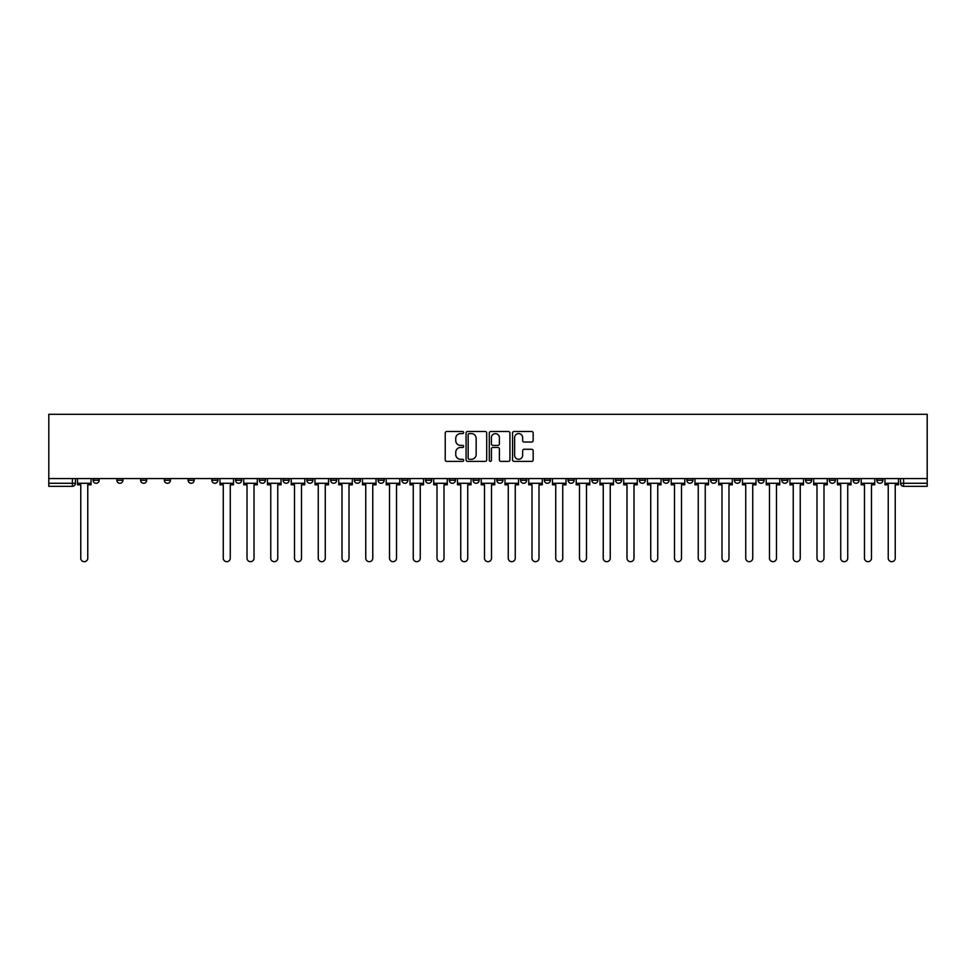 <?xml version="1.0" encoding="UTF-8"?>
<svg xmlns="http://www.w3.org/2000/svg" width="976" height="976" viewBox="0 0 976 976"><rect width="100%" height="100%" fill="white"/><g stroke="black" fill="none" stroke-linecap="round" stroke-linejoin="round"><path stroke-width="1.46" d="M463.649 432.539A1.049 1.049 0 0 0 462.6 431.502L446.715 431.502A1.488 1.488 0 0 0 445.227 432.99L445.227 459.891A1.488 1.488 0 0 0 446.715 461.38L462.6 461.38A1.049 1.049 0 0 0 463.649 460.343A1.049 1.049 0 0 0 462.6 459.293L460.538 459.293A4.782 4.782 0 0 1 455.755 454.511L455.755 452.266A4.782 4.782 0 0 1 460.538 447.484L462.6 447.484A1.049 1.049 0 0 0 463.649 446.435A1.049 1.049 0 0 0 462.6 445.398L460.538 445.398A4.782 4.782 0 0 1 455.755 440.615L455.755 438.37A4.782 4.782 0 0 1 460.538 433.588L462.6 433.588A1.049 1.049 0 0 0 463.649 432.539M876.814 478.557L876.814 480.241L882.902 480.241A3.05 3.05 0 0 1 879.852 483.279A3.05 3.05 0 0 1 876.814 480.241L876.814 478.557M734.318 478.557L734.318 480.241L740.406 480.241A3.05 3.05 0 0 1 737.368 483.279A3.05 3.05 0 0 1 734.318 480.241L734.318 478.557M710.565 478.557L710.565 480.241L716.652 480.241A3.05 3.05 0 0 1 713.615 483.279A3.05 3.05 0 0 1 710.565 480.241L710.565 478.557M568.081 478.557L568.081 480.241L574.169 480.241A3.05 3.05 0 0 1 571.119 483.279A3.05 3.05 0 0 1 568.081 480.241L568.081 478.557M544.327 478.557L544.327 480.241L550.415 480.241A3.05 3.05 0 0 1 547.377 483.279A3.05 3.05 0 0 1 544.327 480.241L544.327 478.557M520.574 478.557L520.574 480.241L526.662 480.241A3.05 3.05 0 0 1 523.624 483.279A3.05 3.05 0 0 1 520.574 480.241L520.574 478.557M473.079 478.557L473.079 480.241L479.167 480.241A3.05 3.05 0 0 1 476.129 483.279A3.05 3.05 0 0 1 473.079 480.241L473.079 478.557M425.585 480.241L425.585 478.557L425.585 480.241A3.05 3.05 0 0 0 428.623 483.279A3.05 3.05 0 0 1 425.585 480.241L431.673 480.241A3.05 3.05 0 0 1 428.623 483.279A3.05 3.05 0 0 0 431.673 480.241L431.673 478.557L431.673 480.241M401.831 480.241L401.831 478.557L401.831 480.241A3.05 3.05 0 0 0 404.881 483.279A3.05 3.05 0 0 1 401.831 480.241L407.919 480.241A3.05 3.05 0 0 1 404.881 483.279M378.09 480.241L378.09 478.557L378.09 480.241A3.05 3.05 0 0 0 381.128 483.279A3.05 3.05 0 0 1 378.09 480.241L384.178 480.241A3.05 3.05 0 0 1 381.128 483.279A3.05 3.05 0 0 0 384.178 480.241L384.178 478.557L384.178 480.241M354.337 478.557L354.337 480.241L360.425 480.241A3.05 3.05 0 0 1 357.387 483.279A3.05 3.05 0 0 1 354.337 480.241L354.337 478.557M330.583 478.557L330.583 480.241L336.683 480.241A3.05 3.05 0 0 1 333.633 483.279A3.05 3.05 0 0 1 330.583 480.241L330.583 478.557M306.842 478.557L306.842 480.241L312.93 480.241A3.05 3.05 0 0 1 309.88 483.279A3.05 3.05 0 0 1 306.842 480.241L306.842 478.557M283.089 480.241L283.089 478.557L283.089 480.241A3.05 3.05 0 0 0 286.139 483.279A3.05 3.05 0 0 1 283.089 480.241L289.177 480.241A3.05 3.05 0 0 1 286.139 483.279M235.594 480.241L235.594 478.557L235.594 480.241A3.05 3.05 0 0 0 238.632 483.279A3.05 3.05 0 0 1 235.594 480.241L241.682 480.241A3.05 3.05 0 0 1 238.632 483.279A3.05 3.05 0 0 0 241.682 480.241L241.682 478.557L241.682 480.241M211.841 480.241L211.841 478.557L211.841 480.241A3.05 3.05 0 0 0 214.891 483.279A3.05 3.05 0 0 1 211.841 480.241L217.929 480.241A3.05 3.05 0 0 1 214.891 483.279A3.05 3.05 0 0 0 217.929 480.241L217.929 478.557L217.929 480.241M188.1 480.241L188.1 478.557L188.1 480.241A3.05 3.05 0 0 0 191.137 483.279A3.05 3.05 0 0 1 188.1 480.241L194.187 480.241A3.05 3.05 0 0 1 191.137 483.279A3.05 3.05 0 0 0 194.187 480.241L194.187 478.557L194.187 480.241M164.346 480.241L164.346 478.557L164.346 480.241A3.05 3.05 0 0 0 167.396 483.279A3.05 3.05 0 0 1 164.346 480.241L170.434 480.241A3.05 3.05 0 0 1 167.396 483.279M140.593 480.241L140.593 478.557L140.593 480.241A3.05 3.05 0 0 0 143.643 483.279A3.05 3.05 0 0 1 140.593 480.241L146.693 480.241A3.05 3.05 0 0 1 143.643 483.279A3.05 3.05 0 0 0 146.693 480.241L146.693 478.557L146.693 480.241M116.852 480.241L116.852 478.557L116.852 480.241A3.05 3.05 0 0 0 119.889 483.279A3.05 3.05 0 0 1 116.852 480.241L122.939 480.241A3.05 3.05 0 0 1 119.889 483.279A3.05 3.05 0 0 0 122.939 480.241L122.939 478.557L122.939 480.241M531.676 442.03A1.488 1.488 0 0 0 533.164 440.542L533.164 432.99A1.488 1.488 0 0 0 531.676 431.502L514.035 431.502A1.488 1.488 0 0 0 512.546 432.99L512.546 459.891A1.488 1.488 0 0 0 514.035 461.38L531.676 461.38A1.488 1.488 0 0 0 533.164 459.891L533.164 450.778A1.488 1.488 0 0 0 531.676 449.277L524.124 449.277A1.488 1.488 0 0 0 522.636 450.778L522.636 455.292A4.002 4.002 0 0 1 518.634 459.293A4.002 4.002 0 0 1 514.633 455.292L514.633 437.59A4.002 4.002 0 0 1 518.634 433.588A4.002 4.002 0 0 1 522.636 437.59L522.636 440.542A1.488 1.488 0 0 0 524.124 442.03L531.676 442.03M927.2 478.557L48.8 478.557L48.8 414.312L927.2 414.312L927.2 486.329L903.605 486.329A3.05 3.05 0 0 1 900.555 483.279L927.2 483.279M486.695 432.99A1.488 1.488 0 0 0 485.194 431.502L467.565 431.502A1.488 1.488 0 0 0 466.077 432.99L466.077 459.891A1.488 1.488 0 0 0 467.565 461.38L485.194 461.38A1.488 1.488 0 0 0 486.695 459.891L486.695 432.99M490.806 431.502L508.435 431.502A1.488 1.488 0 0 1 509.923 432.99L509.923 459.891A1.488 1.488 0 0 1 508.435 461.38L500.883 461.38A1.488 1.488 0 0 1 499.395 459.891L499.395 448.984A1.488 1.488 0 0 0 497.894 447.484L492.892 447.484A1.488 1.488 0 0 0 491.404 448.984L491.404 460.343A1.049 1.049 0 0 1 490.355 461.38A1.049 1.049 0 0 1 489.305 460.343L489.305 432.99A1.488 1.488 0 0 1 490.806 431.502M900.555 478.557L900.555 483.279A3.05 3.05 0 0 0 903.605 486.329L903.605 478.557M75.445 478.557L75.445 483.279A3.05 3.05 0 0 1 72.395 486.329L48.8 486.329L72.395 486.329A3.05 3.05 0 0 0 75.445 483.279L48.8 483.279L48.8 486.329M48.8 478.557L48.8 483.279M882.902 478.557L882.902 480.241A3.05 3.05 0 0 1 879.852 483.279M859.148 478.557L859.148 480.241A3.05 3.05 0 0 1 856.111 483.279A3.05 3.05 0 0 1 853.061 480.241L859.148 480.241M853.061 478.557L853.061 480.241M835.407 478.557L835.407 480.241A3.05 3.05 0 0 1 832.357 483.279A3.05 3.05 0 0 1 829.307 480.241L835.407 480.241M829.307 478.557L829.307 480.241M811.654 478.557L811.654 480.241A3.05 3.05 0 0 1 808.604 483.279A3.05 3.05 0 0 1 805.566 480.241A3.05 3.05 0 0 0 808.604 483.279M805.566 478.557L805.566 480.241L811.654 480.241M787.9 478.557L787.9 480.241A3.05 3.05 0 0 1 784.863 483.279A3.05 3.05 0 0 1 781.813 480.241L787.9 480.241M781.813 478.557L781.813 480.241M764.159 478.557L764.159 480.241A3.05 3.05 0 0 1 761.109 483.279A3.05 3.05 0 0 1 758.071 480.241L764.159 480.241M758.071 478.557L758.071 480.241M740.406 478.557L740.406 480.241M716.652 478.557L716.652 480.241L716.652 478.557M692.911 478.557L692.911 480.241A3.05 3.05 0 0 1 689.861 483.279A3.05 3.05 0 0 1 686.823 480.241L692.911 480.241M686.823 478.557L686.823 480.241M669.158 478.557L669.158 480.241A3.05 3.05 0 0 1 666.12 483.279A3.05 3.05 0 0 1 663.07 480.241L669.158 480.241M663.07 478.557L663.07 480.241M645.417 478.557L645.417 480.241A3.05 3.05 0 0 1 642.367 483.279A3.05 3.05 0 0 1 639.317 480.241L645.417 480.241M639.317 478.557L639.317 480.241M621.663 478.557L621.663 480.241A3.05 3.05 0 0 1 618.613 483.279A3.05 3.05 0 0 1 615.575 480.241L621.663 480.241M615.575 478.557L615.575 480.241M597.91 478.557L597.91 480.241A3.05 3.05 0 0 1 594.872 483.279A3.05 3.05 0 0 1 591.822 480.241L597.91 480.241M591.822 478.557L591.822 480.241M574.169 478.557L574.169 480.241A3.05 3.05 0 0 1 571.119 483.279M550.415 478.557L550.415 480.241M526.662 480.241L526.662 478.557L526.662 480.241A3.05 3.05 0 0 1 523.624 483.279M502.921 478.557L502.921 480.241A3.05 3.05 0 0 1 499.871 483.279A3.05 3.05 0 0 1 496.833 480.241A3.05 3.05 0 0 0 499.871 483.279A3.05 3.05 0 0 0 502.921 480.241L496.833 480.241L496.833 478.557M479.167 480.241L479.167 478.557L479.167 480.241A3.05 3.05 0 0 1 476.129 483.279M455.426 478.557L455.426 480.241A3.05 3.05 0 0 1 452.376 483.279A3.05 3.05 0 0 1 449.338 480.241A3.05 3.05 0 0 0 452.376 483.279M449.338 478.557L449.338 480.241L455.426 480.241M407.919 478.557L407.919 480.241L407.919 478.557M360.425 480.241L360.425 478.557L360.425 480.241A3.05 3.05 0 0 1 357.387 483.279M336.683 480.241L336.683 478.557L336.683 480.241A3.05 3.05 0 0 1 333.633 483.279M312.93 480.241L312.93 478.557L312.93 480.241A3.05 3.05 0 0 1 309.88 483.279M289.177 478.557L289.177 480.241L289.177 478.557M265.435 480.241L265.435 478.557L265.435 480.241A3.05 3.05 0 0 1 262.385 483.279A3.05 3.05 0 0 1 259.348 480.241L265.435 480.241A3.05 3.05 0 0 1 262.385 483.279M259.348 478.557L259.348 480.241M170.434 478.557L170.434 480.241L170.434 478.557M99.186 478.557L99.186 480.241A3.05 3.05 0 0 1 96.148 483.279A3.05 3.05 0 0 1 93.098 480.241A3.05 3.05 0 0 0 96.148 483.279A3.05 3.05 0 0 0 99.186 480.241L99.186 478.557M93.098 478.557L93.098 480.241L99.186 480.241M469.212 433.588A1.049 1.049 0 0 0 468.163 434.637L468.163 458.244A1.049 1.049 0 0 0 469.212 459.293L471.371 459.293A4.782 4.782 0 0 0 476.154 454.511L476.154 438.37A4.782 4.782 0 0 0 471.371 433.588L469.212 433.588M499.395 437.663A4.002 4.002 0 0 0 495.393 433.661A4.002 4.002 0 0 0 491.404 437.663L491.404 443.897A1.488 1.488 0 0 0 492.892 445.398L497.894 445.398A1.488 1.488 0 0 0 499.395 443.897L499.395 437.663M77.494 483.279L77.494 484.804L80.764 484.804L80.764 558.187A3.501 3.501 0 0 0 84.265 561.688A3.501 3.501 0 0 0 87.767 558.187L87.767 484.804L91.049 484.804L91.049 483.279L77.494 483.279L77.494 478.557M91.049 483.279L91.049 478.557M219.99 483.279L219.99 484.804L223.26 484.804L223.26 558.187A3.501 3.501 0 0 0 226.761 561.688A3.501 3.501 0 0 0 230.263 558.187L230.263 484.804L233.532 484.804L233.532 483.279L219.99 483.279L219.99 478.557M233.532 483.279L233.532 478.557M243.744 483.279L243.744 484.804L247.013 484.804L247.013 558.187A3.501 3.501 0 0 0 250.515 561.688A3.501 3.501 0 0 0 254.016 558.187L254.016 484.804L257.286 484.804L257.286 483.279L243.744 483.279L243.744 478.557M257.286 483.279L257.286 478.557M267.485 483.279L267.485 484.804L270.755 484.804L270.755 558.187A3.501 3.501 0 0 0 274.256 561.688A3.501 3.501 0 0 0 277.757 558.187L277.757 484.804L281.039 484.804L281.039 483.279L267.485 483.279L267.485 478.557M281.039 483.279L281.039 478.557M291.238 483.279L291.238 484.804L294.508 484.804L294.508 558.187A3.501 3.501 0 0 0 298.009 561.688A3.501 3.501 0 0 0 301.511 558.187L301.511 484.804L304.78 484.804L304.78 483.279L291.238 483.279L291.238 478.557M304.78 483.279L304.78 478.557M314.98 483.279L314.98 484.804L318.261 484.804L318.261 558.187A3.501 3.501 0 0 0 321.763 561.688A3.501 3.501 0 0 0 325.264 558.187L325.264 484.804L328.534 484.804L328.534 483.279L314.98 483.279L314.98 478.557M328.534 483.279L328.534 478.557M338.733 483.279L338.733 484.804L342.003 484.804L342.003 558.187A3.501 3.501 0 0 0 345.504 561.688A3.501 3.501 0 0 0 349.005 558.187L349.005 484.804L352.287 484.804L352.287 483.279L338.733 483.279L338.733 478.557M352.287 483.279L352.287 478.557M362.486 483.279L362.486 484.804L365.756 484.804L365.756 558.187A3.501 3.501 0 0 0 369.257 561.688A3.501 3.501 0 0 0 372.759 558.187L372.759 484.804L376.028 484.804L376.028 483.279L362.486 483.279L362.486 478.557M376.028 483.279L376.028 478.557M386.228 483.279L386.228 484.804L389.509 484.804L389.509 558.187A3.501 3.501 0 0 0 393.011 561.688A3.501 3.501 0 0 0 396.512 558.187L396.512 484.804L399.782 484.804L399.782 483.279L386.228 483.279L386.228 478.557M399.782 483.279L399.782 478.557M409.981 483.279L409.981 484.804L413.251 484.804L413.251 558.187A3.501 3.501 0 0 0 416.752 561.688A3.501 3.501 0 0 0 420.253 558.187L420.253 484.804L423.523 484.804L423.523 483.279L409.981 483.279L409.981 478.557M423.523 483.279L423.523 478.557M433.722 483.279L433.722 484.804L437.004 484.804L437.004 558.187A3.501 3.501 0 0 0 440.505 561.688A3.501 3.501 0 0 0 444.007 558.187L444.007 484.804L447.276 484.804L447.276 483.279L433.722 483.279L433.722 478.557M447.276 483.279L447.276 478.557M457.476 483.279L457.476 484.804L460.745 484.804L460.745 558.187A3.501 3.501 0 0 0 464.247 561.688A3.501 3.501 0 0 0 467.748 558.187L467.748 484.804L471.03 484.804L471.03 483.279L457.476 483.279L457.476 478.557M471.03 483.279L471.03 478.557M481.229 483.279L481.229 484.804L484.499 484.804L484.499 558.187A3.501 3.501 0 0 0 488 561.688A3.501 3.501 0 0 0 491.501 558.187L491.501 484.804L494.771 484.804L494.771 483.279L481.229 483.279L481.229 478.557M494.771 483.279L494.771 478.557M504.97 483.279L504.97 484.804L508.252 484.804L508.252 558.187A3.501 3.501 0 0 0 511.753 561.688A3.501 3.501 0 0 0 515.255 558.187L515.255 484.804L518.524 484.804L518.524 483.279L504.97 483.279L504.97 478.557M518.524 483.279L518.524 478.557M528.724 483.279L528.724 484.804L531.993 484.804L531.993 558.187A3.501 3.501 0 0 0 535.495 561.688A3.501 3.501 0 0 0 538.996 558.187L538.996 484.804L542.278 484.804L542.278 483.279L528.724 483.279L528.724 478.557M542.278 483.279L542.278 478.557M552.477 483.279L552.477 484.804L555.747 484.804L555.747 558.187A3.501 3.501 0 0 0 559.248 561.688A3.501 3.501 0 0 0 562.749 558.187L562.749 484.804L566.019 484.804L566.019 483.279L552.477 483.279L552.477 478.557M566.019 483.279L566.019 478.557M576.218 483.279L576.218 484.804L579.488 484.804L579.488 558.187A3.501 3.501 0 0 0 582.989 561.688A3.501 3.501 0 0 0 586.491 558.187L586.491 484.804L589.772 484.804L589.772 483.279L576.218 483.279L576.218 478.557M589.772 483.279L589.772 478.557M599.972 483.279L599.972 484.804L603.241 484.804L603.241 558.187A3.501 3.501 0 0 0 606.743 561.688A3.501 3.501 0 0 0 610.244 558.187L610.244 484.804L613.514 484.804L613.514 483.279L599.972 483.279L599.972 478.557M613.514 483.279L613.514 478.557M623.713 483.279L623.713 484.804L626.995 484.804L626.995 558.187A3.501 3.501 0 0 0 630.496 561.688A3.501 3.501 0 0 0 633.997 558.187L633.997 484.804L637.267 484.804L637.267 483.279L623.713 483.279L623.713 478.557M637.267 483.279L637.267 478.557M647.466 483.279L647.466 484.804L650.736 484.804L650.736 558.187A3.501 3.501 0 0 0 654.237 561.688A3.501 3.501 0 0 0 657.739 558.187L657.739 484.804L661.02 484.804L661.02 483.279L647.466 483.279L647.466 478.557M661.02 483.279L661.02 478.557M671.22 483.279L671.22 484.804L674.489 484.804L674.489 558.187A3.501 3.501 0 0 0 677.991 561.688A3.501 3.501 0 0 0 681.492 558.187L681.492 484.804L684.762 484.804L684.762 483.279L671.22 483.279L671.22 478.557M684.762 483.279L684.762 478.557M694.961 483.279L694.961 484.804L698.243 484.804L698.243 558.187A3.501 3.501 0 0 0 701.744 561.688A3.501 3.501 0 0 0 705.245 558.187L705.245 484.804L708.515 484.804L708.515 483.279L694.961 483.279L694.961 478.557M708.515 483.279L708.515 478.557M718.714 483.279L718.714 484.804L721.984 484.804L721.984 558.187A3.501 3.501 0 0 0 725.485 561.688A3.501 3.501 0 0 0 728.987 558.187L728.987 484.804L732.256 484.804L732.256 483.279L718.714 483.279L718.714 478.557M732.256 483.279L732.256 478.557M742.468 483.279L742.468 484.804L745.737 484.804L745.737 558.187A3.501 3.501 0 0 0 749.239 561.688A3.501 3.501 0 0 0 752.74 558.187L752.74 484.804L756.01 484.804L756.01 483.279L742.468 483.279L742.468 478.557M756.01 483.279L756.01 478.557M766.209 483.279L766.209 484.804L769.478 484.804L769.478 558.187A3.501 3.501 0 0 0 772.98 561.688A3.501 3.501 0 0 0 776.481 558.187L776.481 484.804L779.763 484.804L779.763 483.279L766.209 483.279L766.209 478.557M779.763 483.279L779.763 478.557M789.962 483.279L789.962 484.804L793.232 484.804L793.232 558.187A3.501 3.501 0 0 0 796.733 561.688A3.501 3.501 0 0 0 800.235 558.187L800.235 484.804L803.504 484.804L803.504 483.279L789.962 483.279L789.962 478.557M803.504 483.279L803.504 478.557M813.703 483.279L813.703 484.804L816.985 484.804L816.985 558.187A3.501 3.501 0 0 0 820.487 561.688A3.501 3.501 0 0 0 823.988 558.187L823.988 484.804L827.258 484.804L827.258 483.279L813.703 483.279L813.703 478.557M827.258 483.279L827.258 478.557M837.457 483.279L837.457 484.804L840.726 484.804L840.726 558.187A3.501 3.501 0 0 0 844.228 561.688A3.501 3.501 0 0 0 847.729 558.187L847.729 484.804L851.011 484.804L851.011 483.279L837.457 483.279L837.457 478.557M851.011 483.279L851.011 478.557M861.21 483.279L861.21 484.804L864.48 484.804L864.48 558.187A3.501 3.501 0 0 0 867.981 561.688A3.501 3.501 0 0 0 871.483 558.187L871.483 484.804L874.752 484.804L874.752 483.279L861.21 483.279L861.21 478.557M874.752 483.279L874.752 478.557M884.951 483.279L884.951 484.804L888.233 484.804L888.233 558.187A3.501 3.501 0 0 0 891.735 561.688A3.501 3.501 0 0 0 895.236 558.187L895.236 484.804L898.506 484.804L898.506 483.279L884.951 483.279L884.951 478.557M898.506 483.279L898.506 478.557M72.395 478.557L72.395 486.329"/></g></svg>
